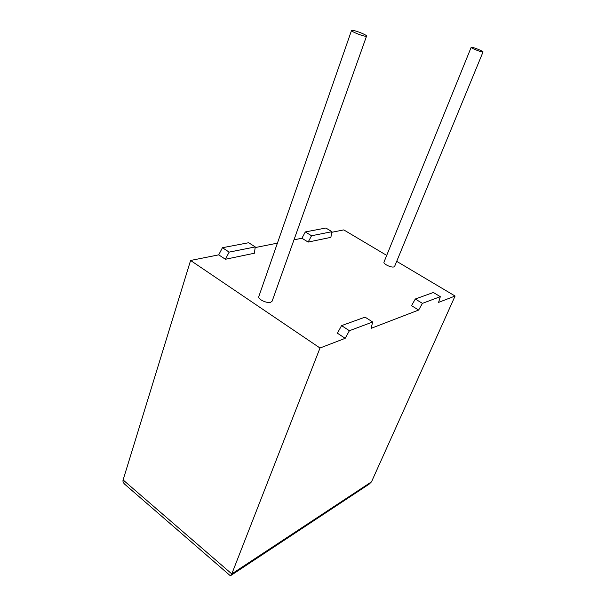 <?xml version="1.0" encoding="UTF-8"?>
<svg xmlns="http://www.w3.org/2000/svg" width="606" height="606" viewBox="0 0 606 606"><rect width="100%" height="100%" fill="white"/><g stroke="black" fill="none" stroke-linecap="round" stroke-linejoin="round"><path stroke-width="0.91" d="M471.809 47.26C474.301 47.541 483.474 51.351 483.035 51.942L482.429 52.01C479.99 51.768 470.688 47.897 471.173 47.329L471.809 47.26M483.035 51.942L394.65 266.322L393.885 266.913C391.196 267.89 383.03 263.883 383.992 262.072L471.173 47.329M365.312 36.216L366.562 36.087C367.244 35.216 356.676 30.815 352.836 30.361L351.525 30.482C350.776 31.323 361.547 35.807 365.312 36.216M351.525 30.482L258.83 296.478C257.527 299.106 266.769 303.629 270.693 302.258L272.147 301.144L366.562 36.087M349.389 330.724L341.579 325.619L337.398 333.194L345.178 338.33L349.389 330.724L372.667 322.006L371.099 328.354L418.648 310.052L411.535 305.674L415.292 299.016L422.427 303.364L418.648 310.052M415.292 299.016L433.358 292.486L440.32 296.66L438.592 302.379L455.083 296.031L371.501 481.831L369.183 484.118L230.954 575.42M331.853 232.28L343.784 229.901L386.704 255.399M396.703 261.345L455.083 296.031M308.143 242.074L330.868 237.355L331.967 231.689L325.854 228.023L305.303 231.939L301.924 238.249L308.143 242.074L311.545 235.749L305.303 231.939M255.156 247.581L277.419 243.142M293.986 239.832L301.924 238.249M254.414 253.232L225.402 259.262L218.721 254.853L222.44 247.725L248.672 242.726L255.24 246.93L254.414 253.232M123.109 479.952L231.787 573.912L230.545 575.685L229.894 575.367L125.404 484.815C123.359 483.164 122.594 481.543 123.109 479.952L190.587 260.466L218.721 254.853M190.587 260.466L320.006 348.011L345.178 338.33M371.501 481.831L231.787 573.912L320.006 348.011M440.32 296.66L422.427 303.364M225.402 259.262L229.144 252.111L222.44 247.725M229.144 252.111L255.24 246.93M331.967 231.689L311.545 235.749M341.579 325.619L365.062 317.143L372.667 322.006"/></g></svg>
